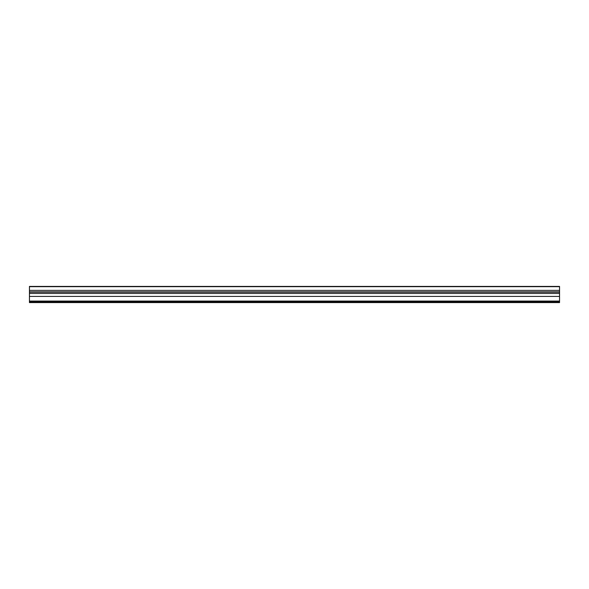 <?xml version="1.0" encoding="UTF-8"?>
<svg xmlns="http://www.w3.org/2000/svg" width="589" height="589" viewBox="0 0 589 589"><rect width="100%" height="100%" fill="white"/><g stroke="black" fill="none" stroke-linecap="round" stroke-linejoin="round"><path stroke-width="0.88" d="M29.45 292.137L29.45 302.591L559.55 302.393L559.55 286.409L29.45 286.409L29.45 292.137L559.55 292.137M29.45 291.872L559.55 291.872M29.45 286.674L559.55 286.674M29.45 293.462L559.55 293.462M559.55 301.06L29.45 301.06M29.45 301.362L559.55 301.362M29.45 302.253L559.55 302.253M29.45 296.422L559.55 296.422M29.45 290.384L559.55 290.384M29.45 302.591L559.55 302.591"/></g></svg>
